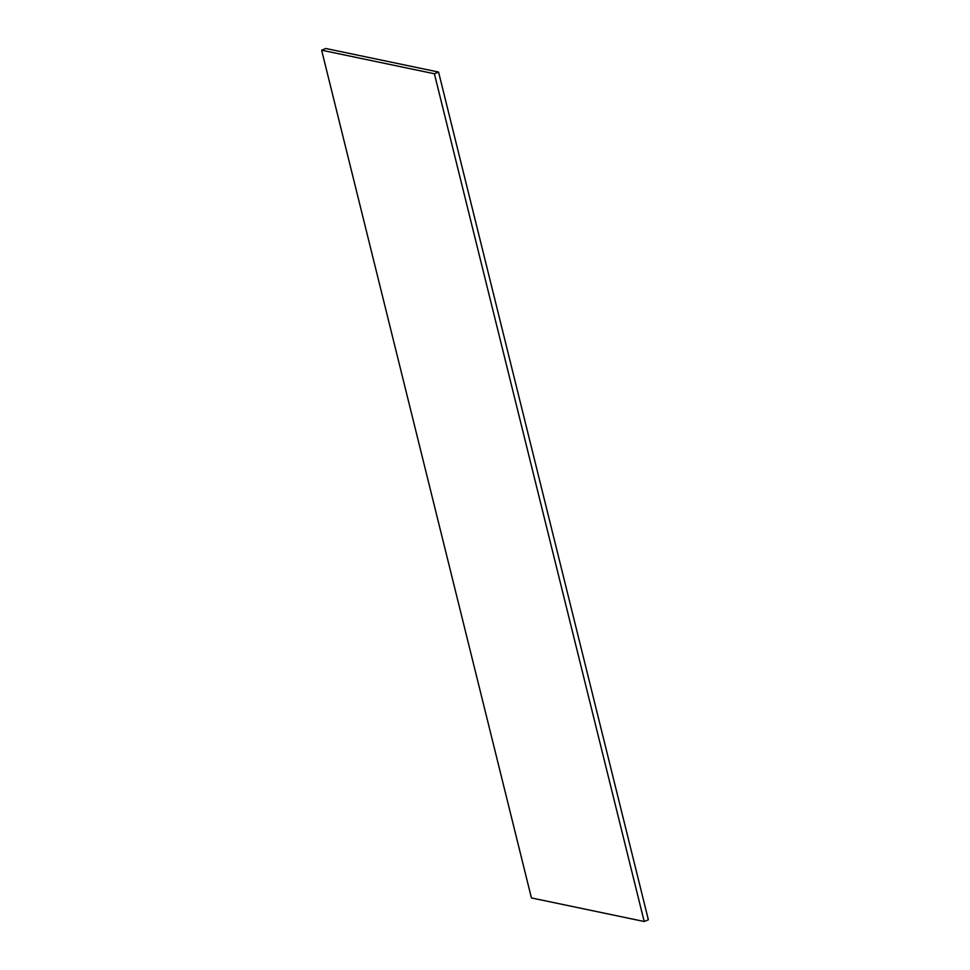 <?xml version="1.0" encoding="UTF-8"?>
<svg xmlns="http://www.w3.org/2000/svg" width="970" height="970" viewBox="0 0 970 970"><rect width="100%" height="100%" fill="white"/><g stroke="black" fill="none" stroke-linecap="round" stroke-linejoin="round"><path stroke-width="1.45" d="M321.628 50.197L531.427 897.941L644.189 921.5L434.39 73.756L321.628 50.197L325.811 48.5L438.573 72.059L434.39 73.756M644.189 921.5L648.372 919.803L438.573 72.059"/></g></svg>
